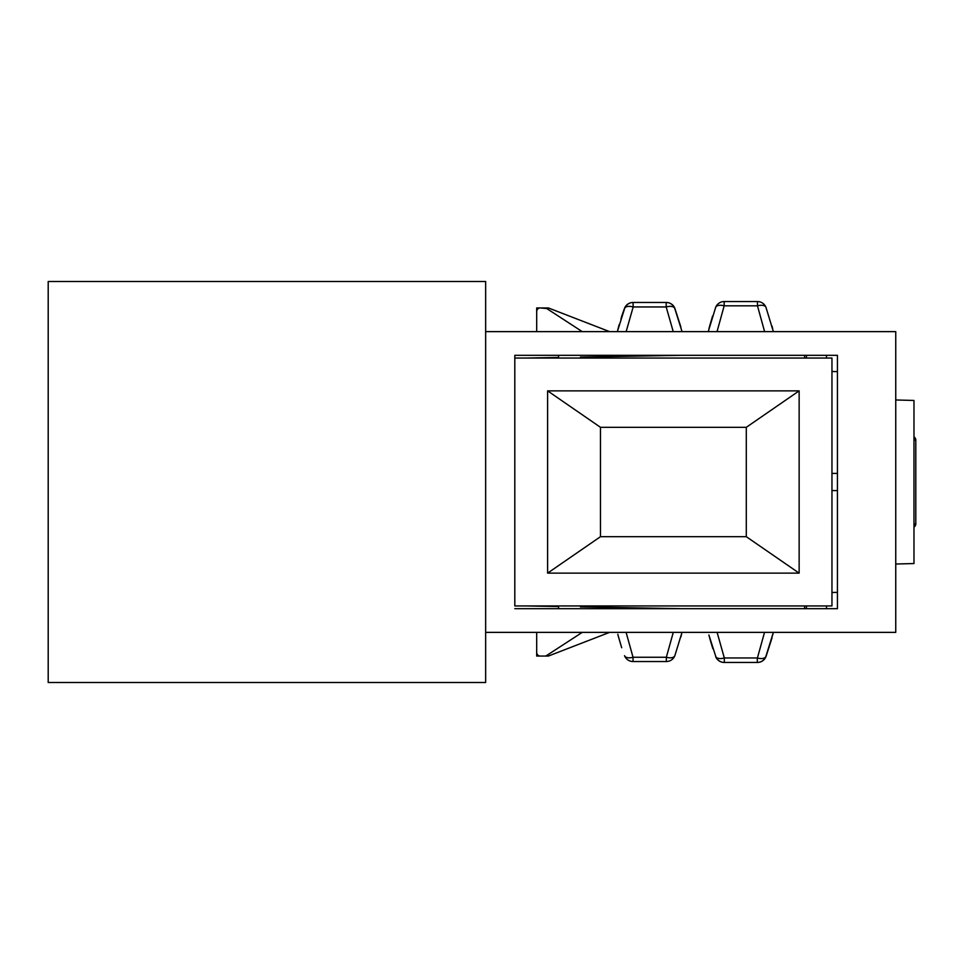 <?xml version="1.0" encoding="UTF-8"?>
<svg xmlns="http://www.w3.org/2000/svg" width="964" height="964" viewBox="0 0 964 964"><rect width="100%" height="100%" fill="white"/><g stroke="black" fill="none" stroke-linecap="round" stroke-linejoin="round"><path stroke-width="1.45" d="M48.2 281.5L485.651 281.5L485.651 682.5L48.2 682.5L48.2 281.5M621.491 316.843L624.527 308.311A9.11 9.11 0 0 1 633.035 302.467L633.191 306.95L626.142 331.628M619.141 324.675L617.804 329.772M666.341 302.467A9.11 9.11 0 0 1 674.848 308.311L680.861 326.953L674.848 308.311A9.11 9.11 0 0 0 666.341 302.467L666.184 302.467A9.11 9.11 0 0 1 674.716 308.372L681.909 331.182M674.848 308.311A9.11 4.591 159 0 0 674.342 307.516M625.021 307.516A9.11 4.591 -159 0 0 624.527 308.311L624.527 308.311M712.83 648.664L709.637 637.903M724.169 662.449L724.169 662.449A9.11 9.11 0 0 1 715.662 656.605A9.11 9.11 0 0 0 724.169 662.449A9.11 9.11 0 0 1 715.662 656.605A9.11 4.591 -21 0 0 716.168 657.388M765.476 657.388A9.11 4.591 21 0 0 765.982 656.605L771.995 637.963L765.982 656.605A9.11 9.11 0 0 1 757.475 662.449L757.475 662.449M773.369 632.372L765.85 656.532L773.044 633.722M618.502 636.999L617.804 634.228M618.069 635.324L618.43 636.734M681.572 634.228L680.873 636.999L681.584 634.216M709.637 326.085L708.938 328.857L709.637 326.085M771.995 326.037L772.718 328.869M913.98 527.079A3.651 3.651 0 0 0 915.8 523.922L915.8 440.078A3.651 3.651 0 0 0 913.98 436.921A3.651 3.651 0 0 1 915.8 440.078L913.98 440.078M806.434 355.318L806.434 358.054M806.434 605.946L806.434 608.682M837.427 371.634L831.956 371.489M895.749 564.024L913.98 563.542L913.98 400.458L895.749 399.976M837.427 592.366L831.956 592.511M831.956 490.568L837.427 490.616M831.956 473.432L837.427 473.384M826.485 605.946L826.485 608.682M826.485 355.318L826.485 358.054M621.696 647.748L618.273 636.095M673.282 632.372L666.341 657.255L633.035 657.255L633.035 661.533A9.11 9.11 0 0 1 624.527 655.689A9.11 9.11 0 0 0 633.035 661.533A9.11 9.11 0 0 1 624.527 655.689A9.11 4.591 -21 0 0 633.035 657.255L626.094 632.372M666.341 661.533L666.341 657.255A9.11 4.591 21 0 0 674.848 655.689L682.018 632.372L674.848 655.689A9.11 9.11 0 0 1 666.341 661.533L633.035 661.533M514.812 358.054L514.812 605.946L831.956 605.946L831.956 358.054L514.812 358.054L514.812 355.318L514.812 605.946M799.144 573.134L547.612 573.134L547.612 390.866L799.144 390.866L799.144 573.134L746.293 536.683L600.476 536.683L600.476 427.317L746.293 427.317L746.293 536.683M547.612 573.134L600.476 536.683M799.144 390.866L746.293 427.317M547.612 390.866L600.476 427.317M712.625 315.939L709.48 326.7M708.383 331.17L715.662 307.396A9.11 9.11 0 0 1 724.169 301.551L724.169 305.829L717.035 331.628M773.369 331.628L765.982 307.396L773.369 331.628M715.662 307.396L715.662 307.396A9.11 4.591 -159 0 1 724.169 305.829L757.475 305.829L757.475 301.551A9.11 9.11 0 0 1 765.982 307.396A9.11 4.591 159 0 0 757.475 305.829L764.609 331.628M765.982 307.396L765.982 307.396A9.11 9.11 0 0 0 757.475 301.551L724.169 301.551M617.406 331.423L624.66 308.372L620.9 318.976M632.818 307.95L633.191 306.95L666.184 306.95L673.234 331.628M633.191 306.95A9.11 4.41 -159.4 0 0 624.66 308.372A9.11 9.11 0 0 1 633.191 302.467L666.184 302.467L666.184 306.95A9.11 4.41 159.4 0 1 674.716 308.372A9.11 9.11 0 0 0 666.184 302.467M580.424 358.054L580.424 357.09L681.909 355.318M525.272 358.054L558.554 357.475M558.554 606.525L525.272 605.946M681.909 608.682L580.424 606.91L580.424 605.946M804.615 355.318L804.615 358.054M804.615 605.946L804.615 608.682M609.585 632.372L548.347 656.062L536.683 656.062L536.683 632.372L536.683 652.423A3.651 3.651 0 0 0 540.322 656.062L544.708 656.062A3.651 3.651 0 0 0 546.696 655.484L582.244 632.372M558.554 605.946L558.554 608.682M514.812 608.682L837.427 608.682L837.427 355.318L514.812 355.318M558.554 355.318L558.554 358.054M582.244 331.628L546.733 308.54L540.322 307.938A3.651 3.651 0 0 0 536.683 311.577L536.683 331.628L536.683 307.938L548.347 307.938L609.585 331.628M485.651 331.628L895.749 331.628L895.749 632.372L485.651 632.372L485.651 331.628M717.108 632.372L724.326 657.966L724.326 662.449L757.318 662.449L724.326 662.449A9.11 9.11 0 0 1 715.794 656.532A9.11 9.11 0 0 0 724.326 662.449A9.11 9.11 0 0 1 715.794 656.532L708.889 634.963M709.203 636.24L709.564 637.65M710.396 640.662L712.071 646.037M757.692 656.954L764.536 632.372M715.794 656.532A9.11 4.41 -20.6 0 0 724.326 657.966L723.952 656.954M757.318 657.966L757.318 662.449A9.11 9.11 0 0 0 765.85 656.532A9.11 4.41 20.6 0 1 757.318 657.966L724.326 657.966M915.8 523.922L913.98 523.922"/></g></svg>

